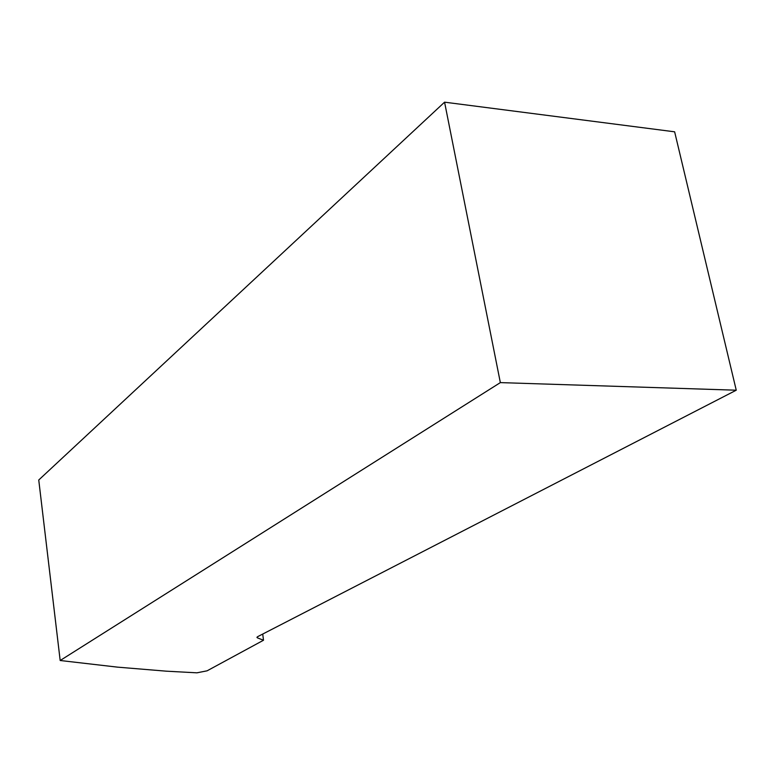 <?xml version="1.0" encoding="UTF-8"?>
<svg xmlns="http://www.w3.org/2000/svg" width="775" height="775" viewBox="0 0 775 775"><rect width="100%" height="100%" fill="white"/><g stroke="black" fill="none" stroke-linecap="round" stroke-linejoin="round"><path stroke-width="1.16" d="M257.261 636.924L257.397 637.854L263.5 640.237L262.725 634.047M257.397 637.854L256.932 637.37L257.823 636.575L736.25 390.203L500.35 382.608L60.179 660.503L38.75 479.996L444.569 102.174L500.35 382.608M263.5 640.237L207.09 670.821L196.898 672.826L166.354 671.179L117.5 667.139L60.179 660.503M736.25 390.203L674.637 131.818L444.569 102.174"/></g></svg>
